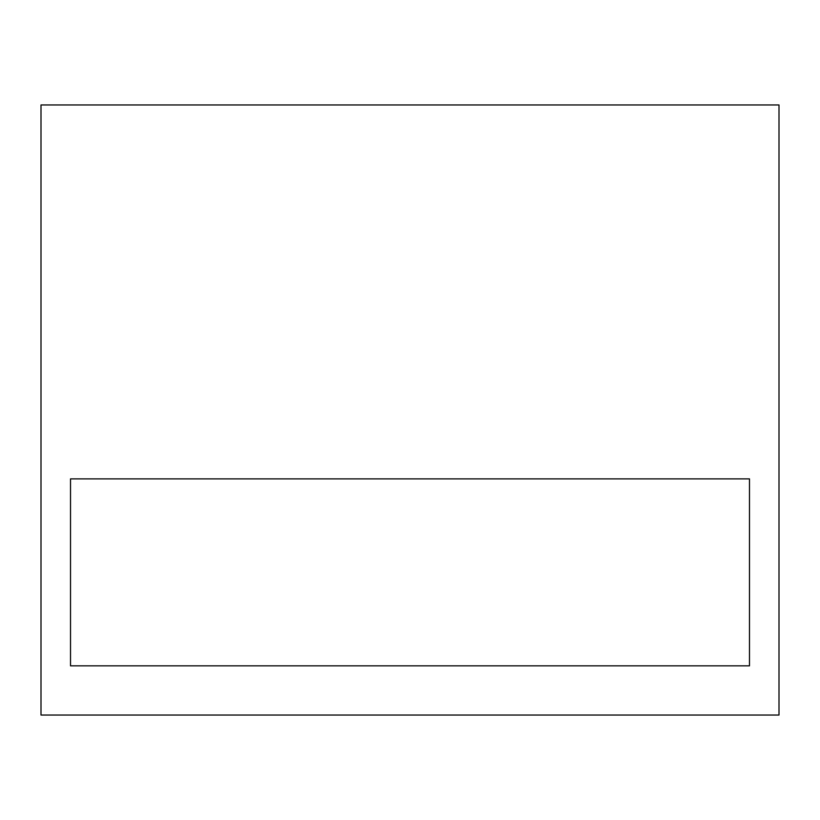 <?xml version="1.0" encoding="UTF-8"?>
<svg xmlns="http://www.w3.org/2000/svg" width="820" height="820" viewBox="0 0 820 820"><rect width="100%" height="100%" fill="white"/><g stroke="black" fill="none" stroke-linecap="round" stroke-linejoin="round"><path stroke-width="1.23" d="M70.52 665.84L70.52 478.88L749.48 478.88L749.48 665.84L70.52 665.84L749.48 665.84L749.48 478.88L70.52 478.88L70.52 665.84L70.52 478.88L749.48 478.88L749.48 665.84L70.52 665.84L70.52 478.88L749.48 478.88L749.48 665.84L70.52 665.84M41 715.04L41 104.96L779 104.96L779 715.04L41 715.04L779 715.04L779 104.96L41 104.96L41 715.04"/></g></svg>
